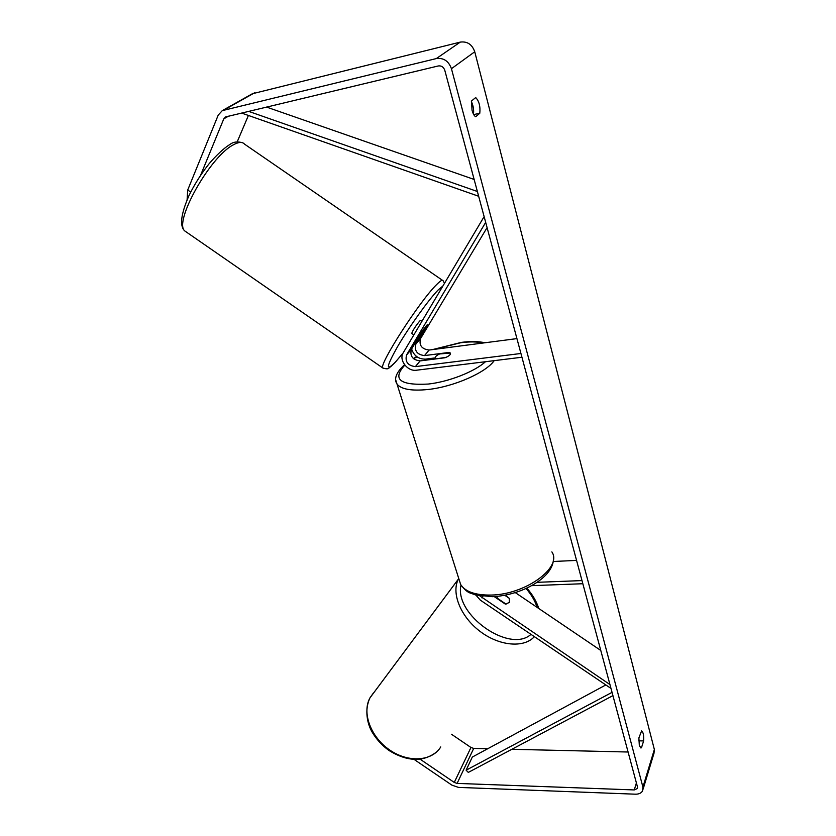 <?xml version="1.0" encoding="UTF-8"?>
<svg xmlns="http://www.w3.org/2000/svg" width="836" height="836" viewBox="0 0 836 836"><rect width="100%" height="100%" fill="white"/><g stroke="black" fill="none" stroke-linecap="round" stroke-linejoin="round"><path stroke-width="1.25" d="M494.243 596.601L505.32 604.094L509.375 602.474L509.249 598.294L504.787 595.274M610.991 688.425L480.324 600.133L475.883 595.054M600.781 650.46L515.331 592.63M609.946 684.569L479.895 595.932M531.665 585.66L582.838 583.727M537.078 582.326L581.992 580.581M553.223 561.489L576.568 560.413M509.124 598.221L505.31 595.169M497.096 596.371L497.389 598.722M506.083 604.146L497.629 598.419M200.504 175.476L223.787 118.858L225.49 116.956L438.315 65.95C441.418 65.563 443.582 67.005 444.783 70.276L637.46 786.875L637.304 788.547L634.242 789.936L457.093 783.405L454.261 782.433L420.226 759.276M473.469 114.114C474.002 109.944 473.312 105.775 471.399 101.595M641.463 747.76L640.919 748.001L639.331 745.493L638.882 737.937L641.588 730.925C643.239 731.97 643.919 735.304 643.626 740.926L641.463 747.76L640.386 747.739M472.026 110.216C473.019 113.759 474.242 115.943 475.694 116.758L479.791 113.257C480.47 106.339 479.101 101.114 475.694 97.561L471.546 100.957L472.026 110.216M252.336 93.757L460.291 42.103C467.303 41.183 472.121 44.412 474.743 51.769L654.358 749.495L653.982 753.299L643.093 789.163M187.097 199.794L187.713 190.023L218.217 115.117L222.271 110.634L436.319 58.572C443.592 57.653 448.639 61.028 451.44 68.698L642.915 787.073L642.56 790.929C641.243 793.155 638.85 794.242 635.391 794.19L458.473 787.397L451.889 785.129L414.196 759.485M237.205 141.838L248.407 115.452M628.087 752.013L511.841 749.296M487.733 748.732L473.709 748.408L470.961 747.488L451.482 734.248M187.713 190.023L190.733 192.061M473.719 114.574L479.791 113.257M638.756 740.832L643.626 740.926M422.044 333.752L415.847 344.108C414.196 350.806 417.08 354.642 424.51 355.593L449.298 352.405L450.353 353.053C450.917 354.495 449.162 356.063 445.065 357.745L420.121 360.901C412.65 359.929 409.734 356.073 411.375 349.333L422.661 330.46L427.238 324.755M484.128 216.608L403.245 352.761C398.5 359.898 407.529 371.748 416.485 370.212L521.936 357.233M487.085 227.611L420.518 338.643C418.867 345.31 421.731 349.114 429.098 350.044L516.93 338.601M485.674 222.386L406.547 354.986C404.906 361.758 407.853 365.635 415.377 366.628L520.933 353.482M411.605 348.957C413.914 355.822 418.575 359.219 425.587 359.125L435.305 357.892M435.995 358.884L446.152 357.306C449.538 355.718 450.928 354.297 450.353 353.053L439.663 353.941C436.277 355.519 434.866 356.941 435.451 358.205L435.911 358.602M411.824 333.491L411.72 333.428C412.848 330.293 415.523 326.155 419.735 321.003L420.79 320.324L422.002 321.16M426.287 325.528L427.311 325.037L422.337 333.345L418.24 337.849M266.506 107.06L474.137 179.447M248.585 111.345L477.377 191.496M242.586 112.776L242.513 113.382L478.652 196.261M605.672 685.018L472.309 757.061L466.112 770.196L468.317 772.412L612.924 695.625M466.112 770.196L612.046 692.354M482.884 596.35L482.027 597.928M440.75 746.935C432.107 761.345 408.271 763.038 389.461 749.84C370.536 736.84 361.8 712.565 369.972 697.861L373.378 693.034M436.695 751.877C423.298 762.296 407.351 761.805 388.834 750.394C381.958 745.357 376.409 739.296 372.198 732.211C367.328 724.101 364.235 709.816 369.972 697.861L458.4 579.076C451.095 592.86 460.49 616.571 479.895 631.264C499.217 646.092 523.932 648.266 534.329 636.708M530.933 634.409C509.573 653.721 453.958 614.439 461.002 585.158M526.053 588.502C531.309 594.5 534.998 600.781 537.12 607.375M474.743 51.769L451.44 68.698M654.358 749.495L642.915 787.073M470.961 747.488L454.261 782.433M473.709 748.408L457.093 783.405M636.405 782.977L634.242 789.936M228.5 116.152L223.787 118.858M254.687 92.754L223.933 110.038M460.291 42.103L436.319 58.572M411.375 349.333L406.547 354.986M420.121 360.901L415.377 366.628M429.098 350.044L424.51 355.593M420.518 338.643L415.847 344.108M494.18 360.65C485.946 372.637 453.676 386.817 427.948 389.503C411.594 391.133 401.29 389.336 397.037 384.121L395.762 380.066M482.978 343.021C477.168 341.663 469.78 341.569 460.803 342.729L433.508 349.469M416.976 356.805L413.58 358.748M404.833 365.092C392 379.241 399.796 385.563 428.241 384.058C448.807 381.812 474.493 371.727 485.455 361.727M404.519 364.684C396.201 372.459 393.714 378.938 397.037 384.121L460.678 584.573C465.38 591.783 475.485 595.284 490.993 595.065C525.332 594.699 562.691 567.362 551.865 551.896M442.369 280.238L244.52 144.126C242.356 141.66 238.636 141.901 233.349 144.837C209.92 156.604 173.261 222.512 184.819 230.976L186.721 232.293M383.348 368.415L382.752 367.945C378.75 364.705 419.641 301.117 436.528 284.679C440.426 280.739 442.62 279.423 443.09 280.729L444.491 283.289M442.861 286.037L438.064 290.05C428.628 299.685 409.034 327.022 397.581 346.606C386.117 366.983 385.406 372.125 395.449 362.019L403.151 352.928M495.779 596.496L495.194 597.238M538.781 608.493C536.461 601.293 532.48 594.511 526.847 588.136M637.304 788.547L637.534 787.794M222.271 110.634L253.068 93.35M413.329 358.519L416.715 356.617M432.494 349.605L461.336 342.394C470.522 341.161 478.391 341.287 484.911 342.77M460.678 584.573C467.941 594.082 470.031 592.505 475.423 594.929L492.289 596.695C521.549 595.514 554.749 577.112 553.422 557.643M435.671 358.926L435.451 358.205M242.764 142.841C237.623 141.274 233.359 141.806 229.984 144.429C221.676 149.445 210.986 161.055 207.224 166.165C200.003 175.623 193.91 185.456 188.946 195.687C180.806 214.424 179.426 226.19 184.819 230.976L382.752 367.945C389.952 370.264 388.5 367.276 390.412 366.952L394.853 362.709M403.109 353.001L395.323 362.207M413.851 334.891L411.72 333.428"/></g></svg>
